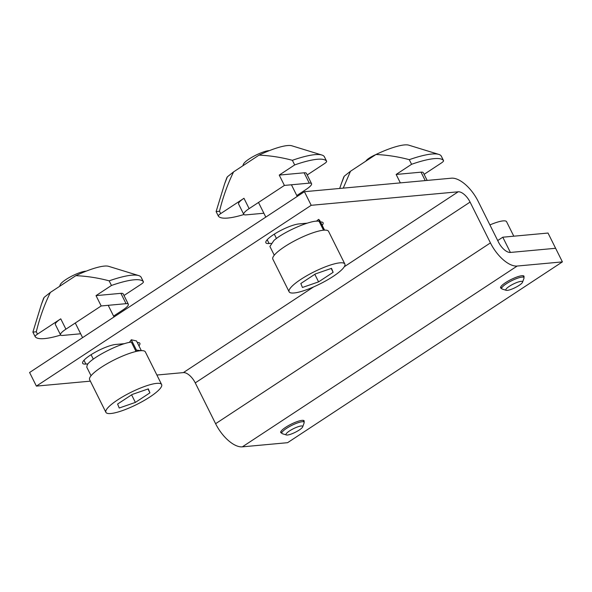 <?xml version="1.0" encoding="UTF-8"?>
<svg xmlns="http://www.w3.org/2000/svg" width="592" height="592" viewBox="0 0 592 592"><rect width="100%" height="100%" fill="white"/><g stroke="black" fill="none" stroke-linecap="round" stroke-linejoin="round"><path stroke-width="0.89" d="M501.542 288.378A13.076 2.827 -26.5 0 1 500.61 287.179A13.076 2.827 -26.5 0 1 509.401 280.371A13.076 2.827 -26.5 0 1 521.922 275.717A13.076 2.827 -26.5 0 1 523.439 275.798A13.076 2.827 -26.5 0 1 523.831 277.263M281.681 433.018A13.076 2.827 -26.5 0 1 280.756 431.82A13.076 2.827 -26.5 0 1 289.54 425.012A13.076 2.827 -26.5 0 1 302.061 420.364A13.076 2.827 -26.5 0 1 303.578 420.438A13.076 2.827 -26.5 0 1 303.977 421.904M156.887 375.032L183.372 372.605A12.454 5.905 -123.3 0 1 195.256 382.891L215.606 423.702A28.024 13.283 -123.3 0 0 242.35 446.849L287.579 442.69L562.4 261.886L517.171 266.045A28.024 13.283 56.7 0 1 490.428 242.898L470.078 202.087A12.454 5.905 56.7 0 0 458.193 191.793L311.207 205.306L36.386 386.11L90.354 381.152M497.709 240.552L502.793 237.207L548.022 233.048L555.614 248.285L510.393 252.444L555.614 248.285L562.4 261.886M311.207 205.306L304.421 191.697L451.415 178.192A28.024 13.283 56.7 0 1 478.158 201.339L498.501 242.15A12.454 5.905 56.7 0 0 510.393 252.444L502.793 237.207M304.421 191.697L29.6 372.501L36.386 386.11M124.653 343.649L115.647 344.47A20.239 4.373 153.5 0 0 94.328 352.743A20.239 4.373 153.5 0 0 82.651 363.296A20.239 4.373 153.5 0 0 85.877 364.058L87.979 363.865M138.95 345.861A20.239 4.373 153.5 0 0 139.875 343.308A20.239 4.373 153.5 0 0 137.277 342.502M307.189 223.169L298.864 223.939A20.239 4.373 153.5 0 0 277.544 232.205A20.239 4.373 153.5 0 0 265.867 242.757A20.239 4.373 153.5 0 0 269.094 243.527L271.025 243.349M322.166 225.33A20.239 4.373 153.5 0 0 323.084 222.77A20.239 4.373 153.5 0 0 320.494 221.963M516.061 287.172A9.339 2.02 153.5 0 0 522.551 282.192A9.339 2.02 153.5 0 0 512.346 284.545A9.339 2.02 153.5 0 0 506.249 290.317A9.339 2.02 153.5 0 0 516.061 287.172M506.249 290.317L502.245 289.088A12.454 2.694 -26.5 0 1 501.698 288.689A12.454 2.694 -26.5 0 1 510.371 281.385A12.454 2.694 -26.5 0 1 523.994 277.581A12.454 2.694 -26.5 0 1 523.979 278.247L522.551 282.192M489.917 224.93A21.793 4.706 -26.5 0 1 506.582 221.719L513.797 236.193M301.935 425.966A9.339 2.02 153.5 0 0 291.168 429.918A9.339 2.02 153.5 0 0 286.387 434.965A9.339 2.02 153.5 0 0 286.75 435.031A9.339 2.02 153.5 0 0 295.719 432.064A9.339 2.02 153.5 0 0 302.697 426.832A9.339 2.02 153.5 0 0 301.935 425.966M286.387 434.965L282.384 433.729A12.454 2.694 -26.5 0 1 281.844 433.337A12.454 2.694 -26.5 0 1 289.939 426.336A12.454 2.694 -26.5 0 1 303.111 421.741A12.454 2.694 -26.5 0 1 304.133 422.222A12.454 2.694 -26.5 0 1 304.125 422.895L302.697 426.832M242.846 165.79L243.379 164.31A15.57 3.36 -26.5 0 1 263.181 152.048A15.57 3.36 -26.5 0 1 269.375 150.627M344.847 264.01L328.567 231.368A31.132 6.727 153.5 0 0 312.465 232.952A31.132 6.727 153.5 0 0 284.367 246.864A31.132 6.727 153.5 0 0 272.845 259.148L289.118 291.797A31.132 6.727 153.5 0 0 305.228 290.213A31.132 6.727 153.5 0 0 333.326 276.294A31.132 6.727 153.5 0 0 344.847 264.01A31.132 6.727 153.5 0 0 328.738 265.601A31.132 6.727 153.5 0 0 300.64 279.513A31.132 6.727 153.5 0 0 289.118 291.797M333.141 272.305L331.527 268.339L315.373 273.941L300.825 283.509L302.438 287.475L318.592 281.873L333.141 272.305L331.217 268.442M314.818 274.303L318.592 281.873M59.629 286.328L60.162 284.841A15.57 3.36 -26.5 0 1 66.008 279.476A15.57 3.36 -26.5 0 1 86.158 271.166M161.631 384.548L145.351 351.9A31.132 6.727 153.5 0 0 101.336 367.277A31.132 6.727 153.5 0 0 89.629 379.687L105.901 412.335A31.132 6.727 153.5 0 0 149.917 396.958A31.132 6.727 153.5 0 0 161.631 384.548A31.132 6.727 153.5 0 0 117.616 399.926A31.132 6.727 153.5 0 0 105.901 412.335M148.311 388.877L132.157 394.472L117.608 404.04L119.221 408.014L135.376 402.412L149.924 392.844L148.311 388.877M148 388.981L149.924 392.844M131.602 394.834L135.376 402.412M324.423 230.133L323.743 229.733L318.585 219.395L316.387 221.23M324.564 230.125L319.658 220.291L318.585 219.395M323.521 230.199L319.132 221.401C312.791 219.018 283.775 231.605 273.918 240.493L269.9 246.457L274.266 255.204M141.111 350.679L136.434 350.109L131.283 339.771L129.352 342.428M141.347 350.664L136.508 340.955L131.283 339.771M136.034 351.478L131.343 342.08C118.866 343.449 90.687 358.338 87.283 364.805L86.75 367.121L91.05 375.742M135.79 350.997L136.434 350.109M44.148 297.362A37.363 8.073 153.5 0 0 43.394 298.834L41.381 304.392L44.148 297.362L50.372 292.418C44.341 304.799 39.649 317.919 36.297 331.772L37.474 334.14L60.754 318.829L65.912 329.167A14.319 3.093 153.5 0 0 60.525 334.872A14.319 3.093 153.5 0 0 62.804 335.412L80.653 333.77M37.474 334.14A6.223 1.347 153.5 0 0 35.135 336.626A6.223 1.347 153.5 0 0 35.157 336.663A60.717 13.113 153.5 0 0 44.615 338.587A60.717 13.113 153.5 0 0 60.665 335.065M143.39 281.755A60.717 13.113 153.5 0 0 111.459 285.47L109.157 280.845A60.717 13.113 153.5 0 1 138.661 275.569A60.717 13.113 153.5 0 1 140.955 276.952L143.419 281.792A6.223 1.347 153.5 0 0 143.39 281.755L141.133 277.211M138.661 275.569L108.61 266.319A37.363 8.073 153.5 0 0 75.835 275.665L50.372 292.418M143.419 281.792A6.223 1.347 153.5 0 1 141.074 284.271L123.994 295.504M113.583 316.091L122.951 309.927A14.319 3.093 153.5 0 0 128.338 304.214A14.319 3.093 153.5 0 0 126.052 303.674L101.18 305.96L65.912 329.167M101.18 305.96L96.022 295.623L111.459 285.47M75.835 275.665C87.046 276.168 98.154 277.892 109.157 280.845M60.525 334.872L55.367 324.534A14.319 3.093 -26.5 0 1 60.754 318.829M126.052 303.674L120.901 293.336L96.022 295.623M120.901 293.336A14.319 3.093 -26.5 0 1 123.18 293.876L128.338 304.214M35.12 336.582L32.893 332.119L36.297 331.772M227.365 176.823A37.363 8.073 153.5 0 0 226.61 178.303L224.597 183.86L227.365 176.823L233.588 171.88C227.557 184.267 222.866 197.38 219.514 211.233L220.69 213.601L243.971 198.29L249.128 208.628A14.319 3.093 153.5 0 0 243.741 214.334A14.319 3.093 153.5 0 0 246.02 214.874L263.869 213.238M220.69 213.601A6.223 1.347 153.5 0 0 218.352 216.087A6.223 1.347 153.5 0 0 218.374 216.124A60.717 13.113 153.5 0 0 227.831 218.048A60.717 13.113 153.5 0 0 243.882 214.526M326.606 161.216A60.717 13.113 153.5 0 0 294.675 164.931L292.374 160.306A60.717 13.113 153.5 0 1 321.878 155.03A60.717 13.113 153.5 0 1 324.172 156.414L326.629 161.253A6.223 1.347 153.5 0 0 326.606 161.216L324.349 156.68M321.878 155.03L291.826 145.787A37.363 8.073 153.5 0 0 259.052 155.126L233.588 171.88M326.629 161.253A6.223 1.347 153.5 0 1 324.29 163.732L307.211 174.973M296.799 195.552L306.168 189.388A14.319 3.093 153.5 0 0 311.555 183.683A14.319 3.093 153.5 0 0 309.268 183.143L284.397 185.422L249.128 208.628M284.397 185.422L279.239 175.084L294.675 164.931M259.052 155.126C270.263 155.629 281.37 157.354 292.374 160.306M243.741 214.334L238.583 203.996A14.319 3.093 -26.5 0 1 243.971 198.29M309.268 183.143L304.118 172.797L279.239 175.084M304.118 172.797A14.319 3.093 -26.5 0 1 306.397 173.338L311.555 183.683M218.337 216.043L216.11 211.588L219.514 211.233M365.9 161.113A9.339 2.02 -26.5 0 1 375.735 154.645M344.27 176.194A37.363 8.073 153.5 0 0 343.515 177.667L341.503 183.224L344.27 176.194L350.494 171.251L343.242 188.13M443.512 160.58A60.717 13.113 153.5 0 0 411.581 164.295L409.279 159.67A60.717 13.113 153.5 0 1 438.783 154.394A60.717 13.113 153.5 0 1 441.077 155.777L443.534 160.617A6.223 1.347 153.5 0 0 443.512 160.58L441.255 156.044M438.783 154.394L408.732 145.151A37.363 8.073 153.5 0 0 375.957 154.497L350.494 171.251M443.534 160.617A6.223 1.347 153.5 0 1 441.195 163.103L424.116 174.337M400.347 182.884L396.144 174.455L411.581 164.295M375.957 154.497C387.168 155 398.268 156.725 409.279 159.67M425.226 180.597L421.023 172.168L396.144 174.455M421.023 172.168A14.319 3.093 -26.5 0 1 423.302 172.709L427.15 180.419M242.35 446.849L517.171 266.045M215.606 423.702L490.428 242.898M195.256 382.891L470.078 202.087M458.193 191.793L344.315 266.718M313.649 286.891L183.372 372.605M267.199 239.723L269.094 243.527M83.983 360.262L85.877 364.058M523.994 277.581L523.069 275.717M501.698 288.689L500.773 286.831M281.844 433.337L280.911 431.479M304.133 422.222L303.208 420.364M291.427 184.778L297.236 196.433M258.497 202.464L265.801 217.109M274.303 234.166L276.457 238.495M108.21 305.317L114.019 316.964M75.28 323.003L82.584 337.647M91.087 354.697L93.299 359.152M41.373 304.406L32.893 332.119L35.135 336.626M224.59 183.868L216.11 211.588L218.352 216.087M339.69 188.456L341.495 183.231"/></g></svg>
